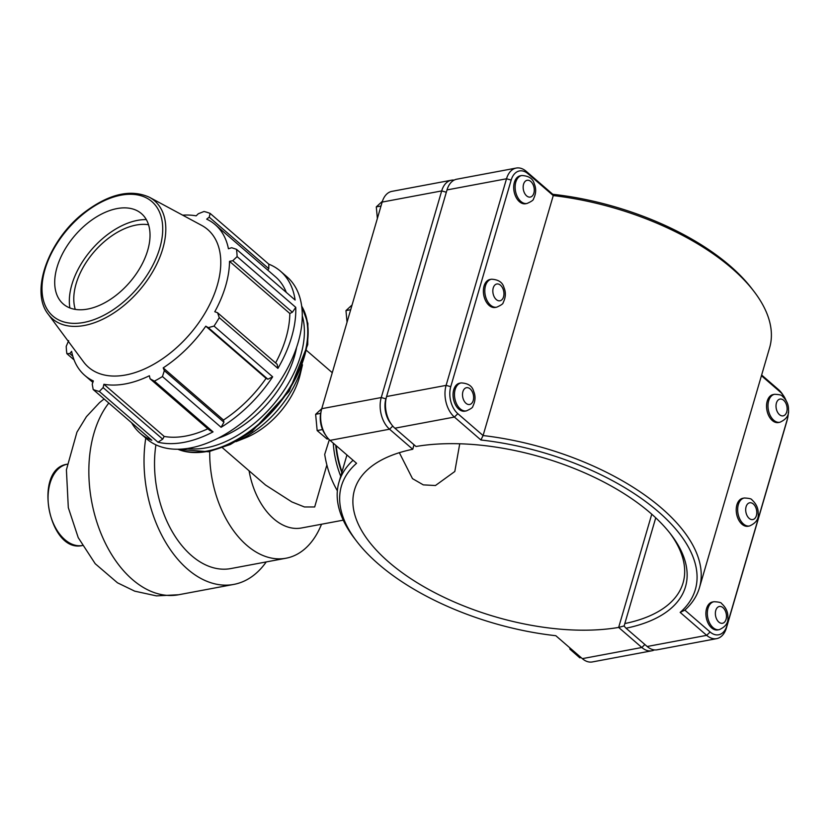 <?xml version="1.0" encoding="UTF-8"?>
<svg xmlns="http://www.w3.org/2000/svg" width="830" height="830" viewBox="0 0 830 830"><rect width="100%" height="100%" fill="white"/><g stroke="black" fill="none" stroke-linecap="round" stroke-linejoin="round"><path stroke-width="1.25" d="M459.737 443.78L454.809 471.492L435.449 485.519L423.31 484.876L412.489 478.64L399.344 452.692M321.521 524.228A91.352 58.069 -100.6 0 1 286.049 558.216A91.352 58.069 -100.6 0 1 209.731 451.51M343.257 520.161L301.487 527.984A64.481 40.992 -100.6 0 1 249.073 470.797M222.502 447.806L265.517 485.021L291.859 501.932L304.444 506.964L314.684 506.964L326.875 464.966M340.725 476.223A69.855 44.405 -100.6 0 1 333.266 443.147M337.364 490.769A69.855 44.405 -100.6 0 1 324.706 454.373L329.334 439.713M286.049 558.216L230.865 568.56A91.352 58.069 -100.6 0 1 155.916 444.849M266.233 561.931A107.475 68.319 -100.6 0 1 233.832 584.403A107.475 68.319 -100.6 0 1 145.779 438.105M131.586 422.761A107.174 64.647 -49.1 0 0 140.187 433.27A107.174 64.647 -49.1 0 0 151.828 440.274L93.188 389.529L92.234 384.186L93.354 380.96A99.673 60.123 -49.1 0 1 84.805 375.43A99.673 60.123 -49.1 0 1 71.619 351.339L69.793 353.601L66.867 353.663L74.067 359.888M209.658 430.355L213.051 431.88L154.401 381.136L150.074 378.802L209.658 430.355M93.188 389.529A107.174 64.647 -49.1 0 0 99.33 391.459L157.98 442.203L162.701 439.153L164.195 436.435A99.673 60.123 -49.1 0 0 207.842 428.788M157.98 442.203A107.174 64.647 -49.1 0 0 213.051 431.88M267.882 379.206L272.665 376.83L214.026 326.086L208.288 327.643L267.882 379.206L266.077 378.356L205.788 326.19L208.288 327.643M223.913 422.231L164.33 370.668L162.452 376.55L221.102 427.294L223.913 422.231L223.488 420.042A99.673 60.123 -49.1 0 0 266.077 378.356M221.102 427.294A107.174 64.647 -49.1 0 0 272.665 376.83M292.378 312.246L295.76 307.359L237.11 256.615L232.794 260.693L292.378 312.246L289.815 313.491L229.526 261.326L232.794 260.693M275.601 362.938A99.673 60.123 -49.1 0 0 289.815 313.491M277.905 368.406L277.158 364.287L217.574 312.734L219.265 317.662L277.905 368.406A107.174 64.647 -49.1 0 0 295.76 307.359M286.277 292.388A99.673 60.123 -49.1 0 0 275.539 276.846L215.24 224.681A99.673 60.123 -49.1 0 1 228.426 248.772L231.663 247.724L236.477 249.301L295.117 300.035A107.174 64.647 -49.1 0 0 280.447 271.171A107.174 64.647 -49.1 0 0 268.806 264.168L210.156 213.424L209.222 217.149L268.806 268.702L268.806 264.168M267.8 270.155L268.806 268.702M215.24 224.681A99.673 60.123 -49.1 0 0 206.691 219.151L209.222 217.149M182.683 215.167A99.673 60.123 -49.1 0 1 196.15 215.841L198.339 213.735L204.014 211.494A107.174 64.647 -49.1 0 1 210.156 213.424M217.574 312.734L214.783 311.748A99.673 60.123 -49.1 0 0 229.526 261.326M223.488 420.042L163.199 367.877A99.673 60.123 -49.1 0 0 205.788 326.19M164.33 370.668L163.199 367.877M164.195 436.435L103.906 384.269A99.673 60.123 -49.1 0 0 149.39 375.751L150.074 378.802M162.701 439.153L103.117 387.6L103.906 384.269M140.187 433.27L146.651 438.863A107.174 64.647 -49.1 0 0 190.423 447.961A107.174 64.647 -49.1 0 0 285.468 372.089A107.174 64.647 -49.1 0 0 286.91 276.764L280.447 271.171M66.867 353.663A107.174 64.647 -49.1 0 1 66.224 346.349L68.662 340.642M48.213 314.217L83.54 361.87A91.061 54.925 -49.1 0 0 189.665 334.355A91.061 54.925 -49.1 0 0 201.638 225.376L149.41 197.26C130.725 188.846 109.145 193.826 84.67 212.2C48.928 239.206 29.569 291.154 48.213 314.217A78.03 47.071 -49.1 0 0 84.37 325.474A78.03 47.071 -49.1 0 0 155.926 265.828A78.03 47.071 -49.1 0 0 149.41 197.26M103.117 387.6L99.33 391.459M154.401 381.136A107.174 64.647 -49.1 0 0 162.452 376.55M214.026 326.086A107.174 64.647 -49.1 0 0 219.265 317.662M237.11 256.615A107.174 64.647 -49.1 0 0 236.477 249.301M72.812 356.205L69.793 353.601M217.927 438.292A85.739 51.719 -49.1 0 0 296.59 347.386M57.031 267.312A59.75 36.043 -49.1 0 0 59.988 300.46A59.75 36.043 -49.1 0 0 106.219 301.954A59.75 36.043 -49.1 0 0 147.709 250.318A59.75 36.043 -49.1 0 0 137.479 210.893A59.75 36.043 -49.1 0 0 57.031 267.312M146.319 219.597A65.331 39.404 -49.1 0 0 71.868 284.607A65.331 39.404 -49.1 0 0 69.876 307.951M148.529 224.733A59.75 36.043 -49.1 0 0 76.101 283.819A59.75 36.043 -49.1 0 0 75.271 309.403M236 441.633L245.161 438.001A64.304 38.792 -49.1 0 0 300.221 374.372L302.483 364.785M236.228 441.508A80.386 48.493 -49.1 0 0 302.4 365.024M335.766 445.316A66.442 42.237 79.4 0 0 341.815 472.478M342.002 471.855A69.855 44.405 -100.6 0 1 336.243 445.731M353.051 460.266A187.798 90.47 -163.7 0 0 338.951 482.272A187.798 90.47 -163.7 0 0 354.68 538.691L356.827 541.492A184.385 88.831 16.3 0 1 356.568 463.306L330.05 440.367A23.24 14.774 -100.6 0 1 326.232 436.02A23.24 14.774 -100.6 0 1 321.376 410.093A23.24 14.774 -100.6 0 1 321.75 408.692L315.639 414.305L317.153 430.563L327.082 439.06L328.441 438.8M466.367 410.892L464.925 411.161A14.224 9.047 -100.6 0 1 455.431 404.739A14.224 9.047 -100.6 0 1 453.73 389.747A14.224 9.047 -100.6 0 1 459.685 383.19L461.127 382.921C468.151 383.263 472.332 386.075 473.66 391.345C475.725 396.149 475.434 401.17 472.81 406.399C472.924 407.426 470.776 408.931 466.367 410.892A14.224 9.047 -100.6 0 1 460.245 408.868A14.224 9.047 -100.6 0 1 455.162 389.478A14.224 9.047 -100.6 0 1 461.127 382.921M322.528 429.556L317.153 430.563M320.65 413.361L315.639 414.305M496.693 307.183L495.251 307.453A14.224 9.047 -100.6 0 1 485.758 301.031A14.224 9.047 -100.6 0 1 484.056 286.049A14.224 9.047 -100.6 0 1 490.011 279.482L491.453 279.212C498.477 279.565 502.658 282.366 503.986 287.647C506.051 292.44 505.761 297.462 503.136 302.691C503.25 303.728 501.102 305.222 496.693 307.183A14.224 9.047 -100.6 0 1 490.572 305.17A14.224 9.047 -100.6 0 1 485.488 285.779A14.224 9.047 -100.6 0 1 491.453 279.212M350.685 309.714L345.965 310.596L347.044 322.175M352.076 304.973L345.965 310.596M717.784 629.939A14.224 9.047 -100.6 0 1 706.268 617.624A14.224 9.047 -100.6 0 1 712.534 601.978L713.976 601.709A14.224 9.047 79.4 0 0 707.347 612.633A14.224 9.047 79.4 0 0 713.095 627.656A14.224 9.047 79.4 0 0 719.216 629.669L717.784 629.939M571.133 648.967L569.93 649.185L569.816 647.825M581.104 657.599L579.817 657.837L569.93 649.185M748.11 526.241A14.224 9.047 -100.6 0 1 736.594 513.915A14.224 9.047 -100.6 0 1 742.86 498.27L744.303 498A14.224 9.047 79.4 0 0 737.673 508.935A14.224 9.047 79.4 0 0 743.421 523.948A14.224 9.047 79.4 0 0 749.542 525.971L748.11 526.241M527.019 203.475L525.577 203.744A14.224 9.047 -100.6 0 1 516.084 197.322A14.224 9.047 -100.6 0 1 514.382 182.341A14.224 9.047 -100.6 0 1 520.337 175.784L521.78 175.514C528.803 175.856 532.985 178.668 534.312 183.938C536.377 188.742 536.087 193.753 533.462 198.982C533.576 200.02 531.428 201.514 527.019 203.475A14.224 9.047 -100.6 0 1 520.898 201.462A14.224 9.047 -100.6 0 1 515.814 182.071A14.224 9.047 -100.6 0 1 521.78 175.514M381.012 206.006L376.291 206.888L377.37 218.466M382.423 201.244L376.291 206.888M779.868 422.263L778.436 422.532A14.224 9.047 -100.6 0 1 766.92 410.207A14.224 9.047 -100.6 0 1 773.187 394.561L774.629 394.292A14.224 9.047 79.4 0 0 767.999 405.227A14.224 9.047 79.4 0 0 773.747 420.239A14.224 9.047 79.4 0 0 779.868 422.263C786.301 419.399 789.174 415.259 788.5 409.864C788.687 404.646 786.612 400.07 782.265 396.149C781.995 395.142 779.453 394.52 774.629 394.292M716.684 638.633L657.163 649.797A23.24 14.774 -100.6 0 1 647.172 646.497L626.038 628.217A174.134 83.892 -163.7 0 0 670.92 534.416A174.134 83.892 -163.7 0 0 416.017 446.488L394.883 428.207A23.24 14.774 -100.6 0 1 391.075 423.871A23.24 14.774 -100.6 0 1 386.22 397.944A23.24 14.774 -100.6 0 1 386.583 396.533L447.007 189.925A23.24 14.774 -100.6 0 1 456.739 179.207L516.26 168.054A23.24 14.774 79.4 0 0 506.518 178.772L446.104 385.379A23.24 14.774 79.4 0 0 454.404 417.054L480.923 440.004A184.385 88.831 16.3 0 1 658.263 511.633A184.385 88.831 16.3 0 1 680.164 612.395L706.683 635.344A23.24 14.774 79.4 0 0 716.684 638.633A23.24 14.774 79.4 0 0 726.416 627.926L786.83 421.308A23.24 14.774 79.4 0 0 787.203 419.907L787.68 417.843A19.827 12.606 -100.6 0 1 787.369 419.046L726.945 625.654A19.827 12.606 -100.6 0 1 710.117 631.983L684.864 610.133A187.798 90.47 -163.7 0 0 699.451 587.692A187.798 90.47 -163.7 0 0 483.081 435.543L457.838 413.693A19.827 12.606 -100.6 0 1 450.752 386.676L511.176 180.069A19.827 12.606 -100.6 0 1 528.005 173.74L553.257 195.579A187.798 90.47 16.3 0 1 753.899 291.309A187.798 90.47 16.3 0 1 769.618 347.729L699.451 587.692M386.22 397.944L385.743 400.008A19.827 12.606 79.4 0 0 389.882 422.117L391.075 423.871M753.899 291.309L751.752 288.508A184.385 88.831 -163.7 0 0 552.77 194.293L526.251 171.354A23.24 14.774 79.4 0 0 516.26 168.054M761.442 375.72L780.283 392.019A19.827 12.606 -100.6 0 1 783.53 395.734L782.337 393.98A23.24 14.774 79.4 0 0 778.53 389.633L761.639 375.025M669.831 533.005A170.721 82.243 16.3 0 1 683.069 582.899A170.721 82.243 16.3 0 1 624.814 623.558L624.139 626.142L626.038 628.217M624.814 623.558L655.741 517.816M552.77 194.293L553.257 195.579L483.081 435.543L480.923 440.004M680.164 612.395L684.864 610.133M783.53 395.734A19.827 12.606 -100.6 0 1 786.031 400.402M788.324 412.22A19.827 12.606 -100.6 0 1 787.68 417.843M454.155 180.1A23.24 14.774 79.4 0 0 451.416 180.203A23.24 14.774 79.4 0 0 441.685 190.921L381.261 397.539A23.24 14.774 79.4 0 0 389.561 429.203L412.749 449.269L413.952 444.704M651.768 514.195L618.651 627.428A170.721 82.243 16.3 0 1 434.733 592.662A170.721 82.243 16.3 0 1 354.503 489.939A170.721 82.243 16.3 0 1 412.749 449.269L414.056 444.797M391.21 424.057A19.827 12.606 -100.6 0 1 385.909 398.836L446.333 192.218A19.827 12.606 -100.6 0 1 446.447 191.823M624.202 625.903L618.651 627.428L641.839 647.493A23.24 14.774 79.4 0 0 651.841 650.793L592.319 661.946A23.24 14.774 -100.6 0 1 582.328 658.647L555.81 635.707A184.385 88.831 16.3 0 1 356.827 541.492M385.909 398.836L381.261 397.539L321.75 408.692L382.163 202.074A23.24 14.774 -100.6 0 1 391.895 191.367L451.416 180.203M651.841 650.793A23.24 14.774 79.4 0 0 654.424 649.9M321.376 410.093L320.899 412.157A19.827 12.606 79.4 0 0 325.049 434.266L326.232 436.02M624.16 625.872L624.627 624.305M82.336 545.518A41.355 26.28 -100.6 0 1 49.157 509.672A41.355 26.28 -100.6 0 1 67.106 464.24M233.832 584.403L178.637 594.747A107.475 68.319 -100.6 0 1 98.853 527.922A107.475 68.319 -100.6 0 1 108.803 403.048M301.653 306.125A96.456 58.183 130.9 0 1 288.249 391.003A96.456 58.183 130.9 0 1 207.469 451.416A96.456 58.183 130.9 0 1 177.828 449.238M178.253 449.227A96.456 58.183 -49.1 0 0 207.085 451.084A96.456 58.183 -49.1 0 0 287.481 391.252A96.456 58.183 -49.1 0 0 301.705 306.55M302.265 315.805A94.07 56.741 130.9 0 1 280.405 395.599A94.07 56.741 130.9 0 1 206.234 447.827A94.07 56.741 130.9 0 1 187.487 448.449M44.945 269.584A75.675 45.65 130.9 0 1 120.983 195.175A75.675 45.65 130.9 0 1 159.785 248.056A75.675 45.65 130.9 0 1 83.757 322.465A75.675 45.65 130.9 0 1 44.945 269.584M462.912 391.646A8.539 5.426 79.4 0 0 465.962 403.276A8.539 5.426 79.4 0 0 473.214 400.548A8.539 5.426 79.4 0 0 470.164 388.917A8.539 5.426 79.4 0 0 462.912 391.646M493.238 287.937A8.539 5.426 79.4 0 0 496.288 299.568A8.539 5.426 79.4 0 0 503.54 296.85A8.539 5.426 79.4 0 0 500.49 285.209A8.539 5.426 79.4 0 0 493.238 287.937M726.063 619.336A8.539 5.426 -100.6 0 1 718.822 622.064A8.539 5.426 -100.6 0 1 715.771 610.424A8.539 5.426 -100.6 0 1 723.013 607.695A8.539 5.426 -100.6 0 1 726.063 619.336M756.389 515.627A8.539 5.426 -100.6 0 1 749.148 518.356A8.539 5.426 -100.6 0 1 746.097 506.715A8.539 5.426 -100.6 0 1 753.339 503.997A8.539 5.426 -100.6 0 1 756.389 515.627M523.564 184.229A8.539 5.426 79.4 0 0 526.614 195.859A8.539 5.426 79.4 0 0 533.866 193.141A8.539 5.426 79.4 0 0 530.816 181.5A8.539 5.426 79.4 0 0 523.564 184.229M786.716 411.919A8.539 5.426 -100.6 0 1 779.463 414.647A8.539 5.426 -100.6 0 1 776.424 403.017A8.539 5.426 -100.6 0 1 783.665 400.288A8.539 5.426 -100.6 0 1 786.716 411.919M447.007 189.925L506.518 178.772L511.176 180.069M450.752 386.676L446.104 385.379L386.583 396.533M394.883 428.207L454.404 417.054L457.838 413.693M710.117 631.983L706.683 635.344L647.172 646.497M780.283 392.019L778.53 389.633M787.369 419.046L786.83 421.308M726.945 625.654L726.416 627.926M528.005 173.74L526.251 171.354M392.766 426.07L389.561 429.203L330.05 440.367M446.333 192.218L441.685 190.921L382.163 202.074M644.879 644.516L641.839 647.493L582.328 658.647M82.606 545.476C48.607 553.859 32.64 468.68 67.375 464.188M178.637 594.747L156.424 595.878L134.709 591.157L117.476 582.805L95.211 563.726L78.228 537.643L68.309 507.638L66.41 469.822L76.951 432.139L86.424 416.67L99.569 402.592L104.082 398.96M301.632 305.948L307.889 323.451L307.733 344.647L289.182 391.252L252.185 431.206L230.325 444.507L208.496 451.759L177.651 449.238M92.856 382.402L84.805 375.43M332.27 372.701L306.654 350.54M346.94 454.975L338.951 482.272M719.216 629.669C725.648 626.806 728.522 622.676 727.848 617.281C728.035 612.052 725.96 607.487 721.612 603.566C721.343 602.559 718.801 601.937 713.976 601.709M749.542 525.971C755.974 523.097 758.848 518.968 758.174 513.573C758.361 508.354 756.286 503.779 751.939 499.857C751.669 498.851 749.127 498.228 744.303 498"/></g></svg>
